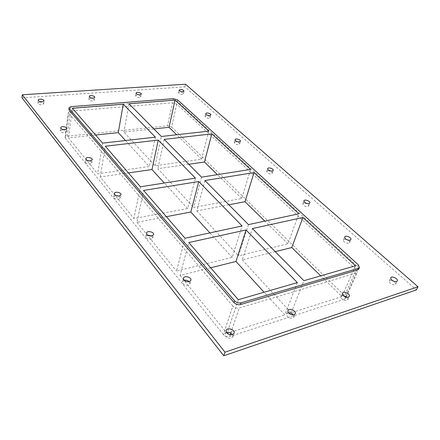 <?xml version="1.0" encoding="UTF-8"?>
<svg xmlns="http://www.w3.org/2000/svg" width="440" height="440" viewBox="0 0 440 440"><rect width="100%" height="100%" fill="white"/><g stroke="black" fill="none" stroke-linecap="round" stroke-linejoin="round"><path stroke-width="0.33" stroke-dasharray="2.2 1.65" d="M39.727 102.163L37.906 103.12C38.22 104.22 39.55 104.786 41.883 104.819L43.692 103.868C43.384 102.767 42.059 102.196 39.727 102.163M288.437 312.812L286.567 314.023C286.798 316.938 288.822 318.318 292.65 318.17L293.898 317.108L293.381 314.892M90.425 98.511L88.869 99.319C89.177 100.408 90.47 100.975 92.752 101.035L94.303 100.227C93.995 99.143 92.708 98.571 90.425 98.511M343.145 295.537L341.918 295.669L340.912 296.483C341.187 299.189 343.161 300.514 346.825 300.465L347.809 299.662L347.039 297.325M136.923 95.161L135.586 95.849C135.888 96.91 137.154 97.482 139.381 97.564L140.712 96.883C140.41 95.816 139.15 95.243 136.923 95.161M206.195 115.775L205.056 116.391C205.376 117.574 206.696 118.206 209.011 118.294L210.139 117.678C209.82 116.501 208.505 115.863 206.195 115.775M62.161 129.811L60.324 130.873C60.654 132.143 62.068 132.776 64.565 132.781L66.385 131.72C66.061 130.454 64.653 129.817 62.161 129.811M235.389 141.906L234.289 142.555C234.619 143.907 236.022 144.623 238.507 144.694L239.597 144.051C239.272 142.698 237.87 141.982 235.389 141.906M88.418 160.721L87.252 160.743L85.415 161.909C85.745 163.389 87.258 164.104 89.953 164.071L91.767 162.905C91.767 161.997 90.932 161.31 89.265 160.859M267.757 170.874L266.701 171.545C267.036 173.102 268.543 173.916 271.221 173.976L272.261 173.311C271.931 171.749 270.43 170.935 267.757 170.874M115.874 195.52L113.68 196.845C114.01 198.583 115.632 199.413 118.553 199.331L120.357 198.061L118.784 196.053M303.837 203.165L302.841 203.847C303.182 205.656 304.805 206.586 307.709 206.635L308.688 205.959C308.358 204.144 306.735 203.214 303.837 203.165M147.614 235.065L145.761 236.451C146.075 238.53 147.829 239.503 151.03 239.365L152.801 238.002L151.718 235.966M346.407 239.498L344.305 239.388L343.393 240.053C343.734 242.181 345.488 243.26 348.667 243.293L349.564 242.627C349.8 241.791 349.228 240.95 347.853 240.103M184.151 280.297L182.49 281.721C182.765 284.251 184.679 285.411 188.221 285.214L189.937 283.784L189.233 281.705M226.523 332.53L224.961 333.966C225.159 337.09 227.255 338.509 231.242 338.239L232.843 336.804L232.48 334.67M179.718 92.081L178.563 92.659C178.865 93.698 180.109 94.27 182.281 94.369L183.431 93.792C183.128 92.752 181.891 92.18 179.718 92.081M391.947 280.313L390.022 280.302L389.213 280.935C389.549 283.437 391.468 284.708 394.972 284.73L395.764 284.108L394.559 281.578M248.474 224.609L238.486 255.865L287.942 243.771L298.892 213.785M185.031 238.233L176.479 271.035L232.254 257.389L242.11 225.973M275.22 251.664L242.22 259.903L252.395 228.575M210.645 267.79L180.043 275.429L188.777 242.55M201.559 177.155L193.649 207.422L241.698 198.473L250.558 169.422M140.454 186.797L133.92 218.548L187.622 208.544L195.404 178.123M228.877 204.781L196.845 210.876L204.897 180.532M166.353 216.678L136.945 222.277L143.611 190.438M128.43 172.92L100.199 176.963L133.92 218.548M100.199 176.963L105.303 146.234M136.945 222.277L176.479 271.035M180.043 275.429L227.04 333.388L238.304 299.701M297.38 282.596L284.79 314.881L264.094 292.232M187.622 208.544L164.307 183.029M232.826 306.014L68.64 113.069L68.354 112.299L70.406 111.177L172.552 102.817L176.726 104.055L356.29 269.665L357.33 272.267L356.235 273.119L239.239 308.033C236.808 308.517 234.669 307.846 232.826 306.014L223.382 334.565C225.148 336.408 227.222 337.068 229.598 336.54L230.191 334.785M223.382 334.565L65.406 138.199L68.64 113.069M70.406 111.177L67.15 136.208L65.131 137.401L65.406 138.199M67.15 136.208L167.519 125.818L172.552 102.817M176.726 104.055L171.611 127.039L167.519 125.818M171.611 127.039L344.702 295.68L356.29 269.665M345.554 297.017L344.564 299.228L345.659 298.342L344.702 295.68M344.564 299.228L229.598 336.54M227.04 333.388L284.79 314.881M242.22 259.903L291.203 312.829L341.869 296.588L320.689 275.841M232.254 257.389L209.875 232.898M287.942 243.771L264.803 221.106M196.845 210.876L238.486 255.865M153.857 128.904L123.893 132.055L155.051 165.721L201.603 159.203L176.644 134.75M95.59 135.025L68.502 137.874L97.609 173.762L149.232 166.535L125.477 140.536M241.698 198.473L217.382 174.658M188.821 164.269L157.817 168.707L193.649 207.422M164.225 139.392L157.817 168.707M291.203 312.829L303.925 280.698M355.52 265.755L341.869 296.588M155.403 137.154L149.232 166.535M155.051 165.721L161.343 136.483M129.003 103.763L123.893 132.055M201.603 159.203L208.824 131.114M102.603 143.121L97.609 173.762M72.397 108.262L68.502 137.874M22 97.834L184.888 86.873L416.383 289.894M358.743 269.104L357.698 266.508L177.342 101.288L173.156 100.05L70.796 108.163L68.739 109.269M185.488 84.216L184.888 86.873M357.698 266.508L358.402 264.924M356.235 273.119L345.834 296.395M230.758 333.097L239.239 308.033M177.65 99.902L177.342 101.288M173.156 100.05L173.459 98.659M70.994 106.645L70.796 108.163M43.692 103.868L44.017 100.832M37.906 103.12L38.209 100.078M293.898 317.108L295.262 313.704M286.567 314.023L287.903 310.613M94.303 100.227L94.738 97.312M88.869 99.319L89.293 96.399M347.809 299.662L349.283 296.395M340.912 296.483L342.359 293.216M140.712 96.883L141.246 94.078M135.586 95.849L136.103 93.038M210.139 117.678L210.843 114.912M205.056 116.391L205.755 113.614M66.385 131.72L66.787 128.596M60.324 130.873L60.715 127.738M239.597 144.051L240.416 141.202M234.289 142.555L235.098 139.706M91.767 162.905L92.274 159.687M85.415 161.909L85.899 158.68M272.261 173.311L273.218 170.385M266.701 171.545L267.641 168.619M120.357 198.061L120.984 194.75M113.68 196.845L114.285 193.523M308.688 205.959L309.804 202.961M302.841 203.847L303.941 200.844M152.801 238.002L153.582 234.597M145.761 236.451L146.514 233.035M349.564 242.627L350.878 239.558M343.393 240.053L344.68 236.984M189.937 283.784L190.905 280.297M182.49 281.721L183.431 278.228M232.843 336.804L234.058 333.245M224.961 333.966L226.144 330.407M183.431 93.792L184.041 91.097M178.563 92.659L179.163 89.958M395.764 284.108L397.309 280.973M389.213 280.935L390.731 277.794M345.659 298.342L346.17 297.198M346.374 296.747L357.33 272.267M68.354 112.299L65.131 137.401"/><path stroke-width="0.66" d="M42.202 101.778C39.858 101.739 38.528 101.172 38.209 100.078C38.247 98.406 44.33 99.198 44.017 100.832L42.202 101.778M294.014 314.76C290.175 314.902 288.139 313.517 287.903 310.613C288.893 307.571 296.615 310.805 295.262 313.704L294.014 314.76M293.381 314.892C292.05 313.401 290.4 312.708 288.437 312.812M93.187 98.115C90.899 98.054 89.601 97.482 89.293 96.399C89.386 94.853 95.095 95.816 94.738 97.312L93.187 98.115M348.298 297.193C344.619 297.236 342.639 295.911 342.359 293.216C343.316 290.598 350.581 293.925 349.283 296.395L348.298 297.193M347.039 297.325L343.145 295.537M139.915 94.754C137.682 94.672 136.411 94.1 136.103 93.038C136.246 91.614 141.631 92.703 141.246 94.078L139.915 94.754M209.721 115.517C207.394 115.429 206.074 114.791 205.755 113.614C205.986 112.172 211.321 113.526 210.843 114.912L209.721 115.517M64.966 129.641C62.458 129.635 61.039 129.003 60.715 127.738C60.803 125.862 67.172 126.764 66.787 128.596L64.966 129.641M239.327 141.845C236.836 141.763 235.428 141.053 235.098 139.706C235.411 138.121 240.988 139.689 240.416 141.202L239.327 141.845M90.448 160.842C87.753 160.87 86.234 160.149 85.899 158.68C86.07 156.569 92.747 157.625 92.274 159.687L90.448 160.842M89.265 160.859L88.418 160.721M272.173 171.045C269.489 170.984 267.982 170.17 267.641 168.619C268.054 166.881 273.9 168.729 273.218 170.385L272.173 171.045M119.174 196.009C116.248 196.081 114.615 195.256 114.285 193.523C114.559 191.125 121.589 192.412 120.984 194.75L119.174 196.009M118.784 196.053L115.874 195.52M308.825 203.632C305.91 203.577 304.282 202.653 303.941 200.844C304.48 198.935 310.629 201.152 309.804 202.961L308.825 203.632M151.805 235.95C148.599 236.082 146.834 235.109 146.514 233.035C146.949 230.307 154.357 231.946 153.582 234.597L151.805 235.95M151.718 235.966L147.614 235.065M349.976 240.218C346.791 240.18 345.026 239.102 344.68 236.984C345.384 234.894 351.879 237.589 350.878 239.558L349.976 240.218M347.853 240.103L346.407 239.498M189.233 281.705C187.803 280.412 186.131 279.934 184.222 280.28L184.151 280.297M189.189 281.716C185.636 281.914 183.716 280.748 183.431 278.228C184.085 275.11 191.928 277.283 190.905 280.297L189.189 281.716M232.48 334.67C230.94 332.75 228.976 332.03 226.589 332.508L226.523 332.53M232.452 334.675C228.454 334.945 226.353 333.52 226.144 330.407C227.117 326.854 235.428 329.83 234.058 333.245L232.452 334.675M182.892 91.668C180.714 91.564 179.471 90.992 179.163 89.958C181.077 89.05 182.705 89.425 184.041 91.097L182.892 91.668M396.517 281.589C393.002 281.562 391.077 280.297 390.731 277.794C391.639 275.523 398.541 278.85 397.309 280.973L396.517 281.589M394.559 281.578L391.947 280.313M254.012 172.59L204.897 180.532L248.474 224.609L298.892 213.785L254.012 172.59L245.009 201.713L228.877 204.781M198.726 181.528L143.611 190.438L185.031 238.233L242.11 225.973L198.726 181.528L190.806 212.025L166.353 216.678M302.913 217.476L355.52 265.755L303.925 280.698L252.395 228.575L302.913 217.476L291.781 247.528L275.22 251.664M246.015 229.977L188.777 242.55L238.304 299.701L297.38 282.596L246.015 229.977L235.978 261.464L210.645 267.79M201.559 177.155L250.558 169.422L211.816 133.864L164.225 139.392L201.559 177.155M140.454 186.797L195.404 178.123L158.263 140.079L105.303 146.234L140.454 186.797M240.411 304.562L241.005 302.819C238.563 303.292 236.412 302.616 234.553 300.79L233.976 302.539C235.829 304.365 237.974 305.041 240.411 304.562L357.649 269.951L358.743 269.104L359.458 267.514L358.358 268.362L357.649 269.951M241.005 302.819L358.358 268.362M68.937 107.751L69.031 110.038L68.937 107.751L70.994 106.645L173.459 98.659L177.65 99.902L358.402 264.924L359.458 267.514M69.223 108.515L234.553 300.79M129.003 103.763L175.038 100.111L208.824 131.114L161.343 136.483L129.003 103.763M155.403 137.154L123.261 104.22L72.397 108.262L102.603 143.121L155.403 137.154M264.094 292.232L235.978 261.464M164.307 183.029L151.982 169.543L158.263 140.079M320.689 275.841L291.781 247.528M209.875 232.898L190.806 212.025M264.803 221.106L245.009 201.713M151.982 169.543L128.43 172.92M176.644 134.75L169.043 127.309L153.857 128.904M125.477 140.536L118.267 132.644L95.59 135.025M217.382 174.658L204.485 162.024L188.821 164.269M211.816 133.864L204.485 162.024M118.267 132.644L123.261 104.22M175.038 100.111L169.043 127.309M418 286.776L416.383 289.894L223.773 355.784L22 97.834L22.264 94.787L185.488 84.216L418 286.776L224.994 352.176L22.264 94.787M69.031 110.038L233.976 302.539M224.994 352.176L223.773 355.784M345.834 296.395L345.554 297.017M230.191 334.785L230.758 333.097M346.17 297.198L346.374 296.747"/></g></svg>
